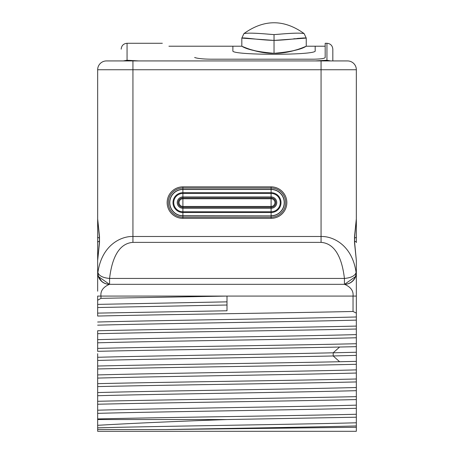 <?xml version="1.0" encoding="UTF-8"?>
<svg xmlns="http://www.w3.org/2000/svg" width="454" height="454" viewBox="0 0 454 454"><rect width="100%" height="100%" fill="white"/><g stroke="black" fill="none" stroke-linecap="round" stroke-linejoin="round"><path stroke-width="0.68" d="M356.339 294.992L356.339 313.124L353.036 311.467L353.036 296.082C353.626 290.963 350.806 287.041 344.58 284.323L109.42 284.323L344.58 284.323A11.759 11.759 0 0 0 355.669 276.48M355.681 276.435L355.947 275.584M356.299 273.501L356.265 273.887M356.339 218.839L356.339 69.746L356.339 218.839L354.495 236.704A2.94 1.447 11 0 1 354.591 237.266L356.339 218.839M356.339 218.919L356.339 242.584A2.94 1.47 180 0 0 354.466 241.216M98.336 276.486A2.94 2.94 -51 0 1 98.325 276.463L109.42 284.323A11.759 11.759 0 0 1 97.661 272.57L97.894 272.57C99.08 275.884 102.973 277.842 109.573 278.444L109.573 284.323A11.759 11.679 -90 0 1 97.894 272.57C101.77 244.854 121.343 236.052 132.937 236.494L321.063 236.494C332.669 236.052 352.23 244.859 356.106 272.57A11.759 11.679 90 0 1 344.427 284.323L109.42 284.323C103.194 287.041 100.374 290.957 100.964 296.082L100.964 298.335L227 296.082L356.339 296.082L356.339 272.973M356.339 313.124L356.339 431.3L356.339 429.995L356.339 431.3L109.125 431.3L344.875 431.3M356.339 371.588L356.339 378.999L356.339 371.588M356.339 381.939L356.339 396.637L356.339 381.939C291.406 383.494 162.594 385.043 97.661 386.598L97.661 404.236C162.594 402.681 291.406 401.126 356.339 399.577L356.339 414.269L356.339 399.577M356.339 417.209L356.339 425.943L356.339 417.209L227.023 419.541L97.661 419.541L97.661 425.313L97.661 404.236L97.661 419.541M356.339 353.7L356.339 361.361L356.339 346.663L339.615 347.032L333.191 352.803C265.874 354.302 151.698 355.794 97.661 357.287L97.661 353.7M356.339 429.007L356.339 427.288L165.721 429.535L97.661 429.535L97.661 404.236M356.339 337.759C295.406 339.444 158.594 341.124 97.661 342.81L97.661 348.388C162.594 346.833 291.406 345.278 356.339 343.723L356.339 329.025C291.406 330.58 162.594 332.135 97.661 333.69L97.661 351.328C157.368 349.898 271.378 348.468 339.615 347.032M97.661 342.81L97.661 330.75C162.594 329.195 291.406 327.64 356.339 326.086L356.339 299.243M356.339 273.297L356.339 296.082L356.339 260.454L354.495 242.584L354.495 236.704M356.339 274.562L356.339 291.196M99.505 236.704A2.94 1.447 169 0 0 99.403 237.266L97.661 218.839L97.661 69.746L97.661 218.851L97.661 206.723L97.661 218.839L99.505 236.704L99.505 242.584L97.661 260.454L97.661 280.146M97.661 279.499L97.661 277.638M97.661 277.309L97.661 275.839M97.661 275.595L97.661 274.681M353.036 311.467C287.189 312.993 161.499 314.526 97.661 316.052L97.661 296.082L227 296.082L227 310.78L97.661 313.112L97.661 300.247M97.661 425.506L97.661 428.304M97.661 371.588L97.661 383.658L97.661 371.588M97.661 430.721L97.661 431.3L97.661 430.721M351.867 431.3L97.661 431.3L97.661 429.535M356.339 378.999C291.406 380.554 162.594 382.103 97.661 383.658L97.661 386.598M97.661 383.658L97.661 368.96C162.594 367.411 291.406 365.856 356.339 364.301M356.339 361.361L339.615 361.73C271.378 363.16 157.368 364.59 97.661 366.02L97.661 368.96M97.661 366.02L97.661 357.287M97.661 260.397L97.661 218.919M97.661 291.196L97.661 260.437M98.041 275.533L97.939 275.096M98.058 275.595L98.172 275.981M97.735 273.881L97.695 273.439M356.316 273.285L355.675 276.458A2.94 2.94 51 0 1 355.664 276.486L344.58 284.323A11.759 11.759 -90 0 0 356.339 272.57L356.339 260.448L354.591 242.022L354.591 237.266M132.937 60.927L132.937 69.746L97.661 69.746A8.819 8.819 90 0 1 106.48 60.927L347.52 60.927A8.819 8.819 0 0 1 356.339 69.746L321.063 69.746L321.063 242.374C327.391 242.879 340.636 246.267 344.427 278.444L109.573 278.444C113.369 246.261 126.615 242.873 132.937 242.374L321.063 242.374M330.694 60.927L315.184 60.927L326.942 60.251L330.694 60.927M138.816 60.927L127.058 60.251L123.306 60.927M326.942 60.251L326.942 43.278L325.178 43.278L325.178 57.556C324.451 58.543 320.53 59.088 313.419 59.196L211.468 59.196C203.205 59.122 197.598 58.549 194.635 57.476C151.557 38.59 151.557 38.59 194.635 57.476M332.822 60.927C332.822 45.304 332.822 45.304 332.822 60.927L332.822 49.157C332.476 45.587 330.512 43.624 326.942 43.278M272.218 53.288L274.034 53.311C257.577 51.87 246.863 49.514 241.891 46.251C243.707 46.972 258.184 53.657 274.034 53.311C290.486 51.87 301.201 49.514 306.172 46.251C304.356 46.972 289.879 53.657 274.034 53.311L274.874 53.305M276.424 53.271L282.524 52.812M282.57 52.812L286.553 52.233M286.633 52.221L288.398 51.898M288.806 51.813L290.492 51.455M290.583 51.433L297.603 49.509M168.922 46.217L241.817 46.217L242.947 46.705M250.398 49.486L258.735 51.705M260.545 52.062L261.873 52.295M265.147 52.766L265.669 52.829M274.034 34.606C279.936 34.198 298.562 32.296 304.129 33.596C297.512 32.279 280.101 34.243 274.034 34.606C268.127 34.198 249.501 32.296 243.934 33.596C250.546 32.279 267.962 34.243 274.034 34.606L274.034 40.406L306.183 38.108C304.265 37.279 289.788 39.958 274.034 40.406L241.88 38.108C243.798 37.279 258.281 39.958 274.034 40.406L274.034 53.311M325.178 46.217L306.246 46.217L306.251 38.113L305.599 38.085M304.935 38.068L304.475 38.068M303.936 38.068L303.21 38.079M302.699 38.091L301.711 38.13M301.036 38.164L300.151 38.221M299.464 38.267L298.999 38.306M298.482 38.346L297.285 38.459M295.015 38.692L293.551 38.862M102.133 431.3L109.125 431.3M356.339 425.943C312.959 427.14 231.353 428.338 165.721 429.535M356.339 422.788C295.406 424.473 158.594 426.153 97.661 427.838M97.661 425.313C130.548 423.378 173.666 421.46 227.023 419.541M356.339 414.269C291.406 415.824 162.594 417.379 97.661 418.934M356.339 408.311C295.406 409.99 158.594 411.676 97.661 413.356M356.339 405.15C295.406 406.835 158.594 408.515 97.661 410.2M356.339 396.637C291.406 398.186 162.594 399.741 97.661 401.296M356.339 390.673C295.406 392.352 158.594 394.038 97.661 395.718M356.339 387.512C295.406 389.197 158.594 390.883 97.661 392.562M356.339 373.035C295.406 374.715 158.594 376.4 97.661 378.086M356.339 369.879C295.406 371.559 158.594 373.245 97.661 374.925M356.339 355.397L333.191 355.964C265.874 357.457 151.698 358.949 97.661 360.448M356.339 352.242L333.191 352.803L333.191 355.964L339.615 361.73M356.339 334.604C295.406 336.283 158.594 337.969 97.661 339.654M356.339 320.121C295.406 321.807 158.594 323.492 97.661 325.172M356.339 316.966C295.406 318.651 158.594 320.331 97.661 322.017M227 305.009L97.661 307.534M227 301.853L97.661 304.379M100.964 298.335L97.661 300.264M355.953 275.555L356.123 274.806M354.495 242.584A2.94 1.447 -11 0 0 354.597 242.022M99.505 242.584A2.94 1.447 -169 0 1 99.409 242.022L97.661 260.454M97.933 275.073L98.047 275.561M98.319 276.435L98.053 275.584M97.701 273.507L97.916 274.988M356.339 272.57L356.106 272.57C354.92 275.884 351.027 277.842 344.427 278.444L344.427 284.323M182.905 218.363L182.905 207.313L271.095 207.313A4.705 4.705 0 0 0 275.794 202.609A4.705 4.705 0 0 0 271.095 197.904L182.905 197.904A4.705 4.705 0 0 0 178.206 202.609A4.705 4.705 0 0 0 182.905 207.313L182.905 206.462L271.095 206.462A3.853 3.853 0 0 0 274.942 202.609A3.853 3.853 0 0 0 271.095 198.756L182.905 198.756A3.853 3.853 0 0 0 179.058 202.609A3.853 3.853 0 0 0 182.905 206.462L182.905 196.94A5.664 5.664 0 0 0 177.242 202.609A5.664 5.664 0 0 0 182.905 208.273L271.095 208.273A5.664 5.664 0 0 0 276.758 202.609A5.664 5.664 0 0 0 271.095 196.94L182.905 196.94L182.905 193.438A9.171 9.171 0 0 0 173.734 202.609A9.171 9.171 0 0 0 182.905 211.78L271.095 211.78A9.171 9.171 0 0 0 280.266 202.609A9.171 9.171 0 0 0 271.095 193.438L182.905 193.438L182.905 192.689A9.92 9.92 0 0 0 172.991 202.609A9.92 9.92 0 0 0 182.905 212.523L271.095 212.523A9.92 9.92 0 0 0 281.009 202.609A9.92 9.92 0 0 0 271.095 192.689L182.905 192.689L182.905 189.494A13.115 13.115 0 0 0 169.796 202.609A13.115 13.115 0 0 0 182.905 215.724L271.095 215.86A13.251 13.251 0 0 0 284.346 202.609A13.251 13.251 0 0 0 271.095 189.358L182.905 189.358A13.251 13.251 0 0 0 169.654 202.609A13.251 13.251 0 0 0 182.905 215.86L271.095 215.86L271.095 217.194A14.585 14.585 0 0 0 285.679 202.609A14.585 14.585 0 0 0 271.095 188.018L182.905 188.018A14.585 14.585 0 0 0 168.321 202.609A14.585 14.585 0 0 0 182.905 217.194L271.095 217.194L271.095 218.363A15.754 15.754 0 0 0 286.849 202.609A15.754 15.754 0 0 0 271.095 186.849L182.905 186.849A15.754 15.754 0 0 0 167.151 202.609A15.754 15.754 0 0 0 182.905 218.363L271.095 218.363M132.937 242.374L132.937 69.746L321.063 69.746L321.063 60.927M127.058 60.251L127.058 43.278C123.488 43.624 121.524 45.587 121.178 49.157M315.184 46.217L315.184 50.797C317.721 55.45 230.348 55.45 232.879 50.791L232.879 46.217M353.036 298.42L353.036 307.154M356.339 236.704A2.94 1.47 180 0 1 354.466 238.078M97.661 242.584A2.94 1.47 0 0 1 99.534 241.216M97.661 236.704A2.94 1.47 0 0 0 99.534 238.078M182.905 186.849L182.905 189.494L271.095 189.494L271.095 186.849M271.095 215.724L271.095 189.494A13.115 13.115 0 0 1 284.204 202.609A13.115 13.115 0 0 1 271.095 215.724M127.058 43.278L162.333 43.278M306.251 38.113L304.129 33.596C284.068 19.159 264.001 19.159 243.934 33.596L241.817 38.113L241.817 46.217M97.661 290.322L97.661 287.286M97.661 285.736L97.661 283.409M97.661 280.254L97.661 279.84M97.684 273.285L98.325 276.458L101.861 281.571M356.333 272.922L356.208 274.312M99.403 237.266L99.409 242.022M354.097 279.471L352.139 281.571"/></g></svg>
